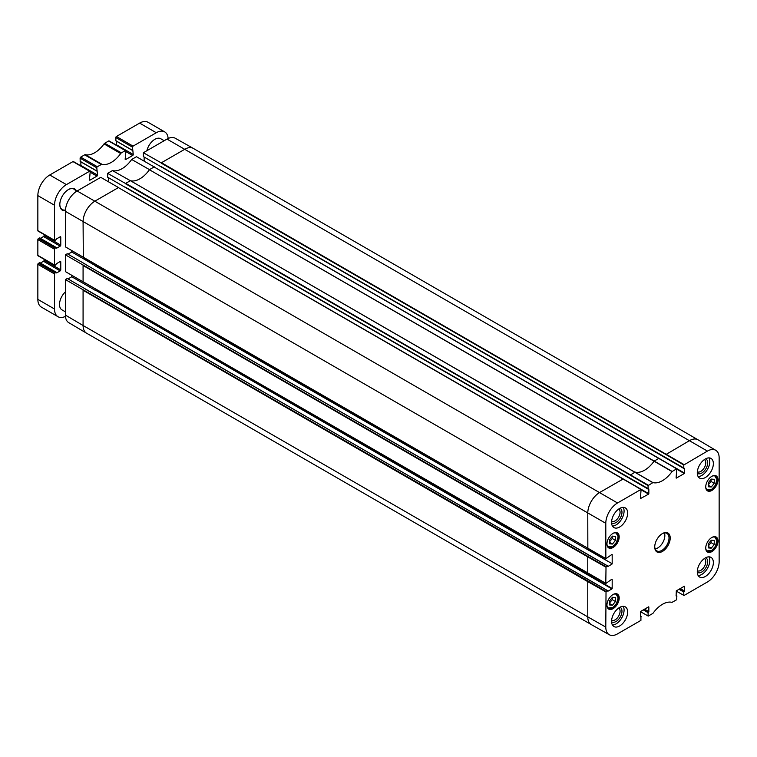<?xml version="1.0" encoding="UTF-8"?>
<svg xmlns="http://www.w3.org/2000/svg" width="757" height="757" viewBox="0 0 757 757"><rect width="100%" height="100%" fill="white"/><g stroke="black" fill="none" stroke-linecap="round" stroke-linejoin="round"><path stroke-width="1.14" d="M708.297 543.923L711.268 540.243L714.248 540.489L714.248 544.472L711.268 548.163L708.297 547.907L708.297 543.923M711.268 548.163L708.297 546.44M708.297 546.015L711.031 542.618L711.031 540.536M714.248 544.472L711.031 542.618M609.499 600.963L612.479 597.282L615.45 597.528L615.45 601.512L612.479 605.203L609.499 604.947L609.499 600.963M612.479 605.203L609.499 603.48M609.499 603.055L612.233 599.658L612.233 597.576M615.45 601.512L612.233 599.658M65.386 311.837L61.951 309.859A11.781 6.804 -60 0 1 59.51 304.465A11.781 6.804 -60 0 1 65.386 291.88M146.896 150.7A11.781 6.804 -60 0 1 160.749 138.739L164.174 140.717M60.172 236.809L60.768 237.149A0.842 0.483 -60 0 0 60.172 236.809L56.661 238.834L55.11 240.622A0.842 0.483 -60 0 1 54.513 240.281L37.85 230.658A0.842 0.483 120 0 0 38.02 231.046L54.693 240.66M60.768 237.149L60.768 245.126A0.842 0.483 -60 0 1 60.172 246.157L56.661 248.182L56.349 247.548L55.11 248.182L38.446 238.559A0.842 0.483 120 0 0 37.85 239.59L37.85 255.393A0.842 0.483 120 0 0 38.02 255.781L54.693 265.404A0.842 0.483 -60 0 1 54.513 265.016L37.85 255.393M37.85 239.59L54.513 249.214A0.842 0.483 -60 0 1 55.11 248.182M54.513 249.214L54.513 265.016M60.172 261.543L60.768 261.894A0.842 0.483 -60 0 0 60.172 261.543L56.661 263.578L55.11 265.357A0.842 0.483 -60 0 1 54.693 265.404M60.768 261.894L60.768 269.861A0.842 0.483 -60 0 1 60.172 270.892L56.661 272.917L56.349 272.283L55.11 272.917L38.446 263.304A0.842 0.483 120 0 0 37.85 264.335L37.85 299.375A16.834 9.718 120 0 0 41.332 307.087L58.005 316.71A16.834 9.718 120 0 0 65.443 316.388M37.85 264.335L54.513 273.949A0.842 0.483 -60 0 1 55.11 272.917M54.513 273.949L54.513 308.998A16.834 9.718 120 0 0 58.005 316.71M168.149 138.493A16.834 9.718 120 0 0 164.704 131.888A16.834 9.718 120 0 0 156.283 132.73L133.071 146.129L116.408 136.506A0.842 0.483 120 0 0 115.812 137.537L132.484 147.161A0.842 0.483 -60 0 1 133.071 146.129M132.484 147.161L133.251 154.475A0.842 0.483 -60 0 1 132.655 155.507L125.757 159.49A0.842 0.483 -60 0 1 125.16 159.15L125.936 150.936A0.842 0.483 -60 0 0 125.757 150.548L109.093 140.934A0.842 0.483 120 0 0 108.677 140.972L104.721 143.253A1.684 0.975 120 0 0 104.031 143.915L120.694 153.529A1.684 0.975 -60 0 1 121.385 152.876L104.721 143.253M108.677 140.972L125.34 150.596A0.842 0.483 -60 0 1 125.757 150.548M125.34 150.596L121.385 152.876M120.694 153.529A22.729 13.124 -60 0 1 102.015 164.316L85.352 154.693A1.684 0.975 120 0 0 84.661 154.835L80.706 157.125A0.842 0.483 120 0 0 80.11 158.156L96.773 167.77A0.842 0.483 -60 0 1 97.369 166.748L80.706 157.125M84.661 154.835L101.324 164.458A1.684 0.975 -60 0 1 102.015 164.316M101.324 164.458L97.369 166.748M96.773 167.77L97.549 175.094A0.842 0.483 -60 0 1 96.953 176.126L90.045 180.109A0.842 0.483 -60 0 1 89.449 179.769L90.225 171.555A0.842 0.483 -60 0 0 90.045 171.167L73.382 161.544A0.842 0.483 120 0 0 72.965 161.591L49.754 174.99A16.834 9.718 120 0 0 37.85 195.609L37.85 230.658M72.965 161.591L89.629 171.214A0.842 0.483 -60 0 1 90.045 171.167M89.629 171.214L66.417 184.613A16.834 9.718 120 0 0 54.513 205.232L54.513 240.281M76.618 191.284A12.292 7.097 120 0 0 68.499 189.524A12.292 7.097 120 0 0 59.812 204.579A12.292 7.097 120 0 0 65.395 210.72M80.81 165.83A0.842 0.483 120 0 0 80.876 165.471L80.876 161.875M80.11 161.317L96.773 170.94L80.176 161.468L80.11 158.156M85.352 154.693A22.729 13.124 120 0 0 104.031 143.915M116.521 145.221A0.842 0.483 120 0 0 116.587 144.852L116.587 141.256M115.812 140.698L132.484 150.321L115.887 140.849L115.812 137.537M164.704 131.888L148.041 122.274A16.834 9.718 120 0 0 139.619 123.107L116.408 136.506M38.446 263.304L39.752 262.821M40.386 263.067L43.509 261.269A0.842 0.483 120 0 0 44.095 260.238L44.095 259.291M38.446 238.559L39.752 238.077M40.386 238.332L43.509 236.534A0.842 0.483 120 0 0 44.095 235.503L44.095 234.547M68.319 189.629A11.781 6.804 -60 0 1 74.035 189.146A11.781 6.804 -60 0 1 76.022 191.672M65.433 210.011A11.781 6.804 -60 0 1 62.254 209.557A11.781 6.804 -60 0 1 59.812 204.362M683.779 465.006L707.407 451.087A16.616 9.595 -60 0 1 715.762 450.301L698.02 439.798A16.834 9.718 120 0 0 697.963 439.77A16.834 9.718 120 0 0 689.551 440.602L665.923 454.522L683.779 465.006L683.779 468.328L143.376 156.604L143.376 152.734L161.222 162.859M697.963 439.77L193.272 148.381A16.834 9.718 120 0 0 193.215 148.353L175.255 138.238A16.616 9.595 120 0 0 167.004 139.089L143.376 152.734M65.386 315.092A16.616 9.595 120 0 0 68.773 322.671L86.516 333.165A16.834 9.718 120 0 0 86.572 333.203L591.264 624.582A16.834 9.718 120 0 0 591.312 624.61L609.281 634.726A16.616 9.595 -60 0 1 605.789 627.099L606.026 591.425L65.386 279.57L65.386 315.092L83.081 325.491A16.834 9.718 120 0 0 86.516 333.165M65.386 279.57L67.25 278.491L607.417 590.621L606.026 591.425M68.026 278.936L71.773 276.769L71.773 275.349M85.106 264.212L607.417 565.886L606.026 566.69L588.019 556.471L65.386 254.825L65.386 271.593L83.223 281.907M65.386 254.825L67.25 253.746L85.106 264.051M68.026 254.191L71.773 252.024L71.773 250.605M118.612 187.622L100.757 177.337L77.129 190.972A16.616 9.595 120 0 0 65.386 211.326L65.386 246.858L83.223 257.172M108.44 181.689L108.44 177.668M648.068 485.625L652.922 482.597A22.947 13.248 120 0 0 672.017 471.573L676.635 468.857L658.95 458.354L654.114 461.117A22.729 13.124 -60 0 1 635.114 472.084L630.212 475.131L648.068 485.625L648.068 488.946L107.664 177.223L107.664 173.353L125.52 183.478M154.324 167.004L136.468 156.718L131.68 159.481A22.947 13.248 -60 0 1 112.452 170.58L107.664 173.353M144.142 161.071L144.142 157.049M167.95 174.858L684.546 473.106L684.546 468.432M95.581 265.499L95.344 265.915L612.176 563.757L95.581 265.499M95.581 290.243L611.94 588.908L612.176 588.492L95.581 290.243M125.52 187.253L648.844 489.05L648.844 493.725L132.238 195.495M161.222 166.644L684.309 468.299M676.872 469.226L684.309 473.522L684.546 473.106M154.324 166.843L149.479 169.644L131.68 159.481M684.309 473.522L676.332 478.121M676.096 477.989L676.805 468.838L154.087 166.985L676.805 468.838M605.855 558.732L605.789 523.324A16.616 9.595 -60 0 1 617.532 502.979L640.924 489.467L623.238 478.963L599.676 492.485A16.834 9.718 120 0 0 587.773 513.104L587.848 548.513L605.855 558.732L611.94 554.408M71.773 252.024L95.514 265.735M612.176 554.54L612.176 563.757M611.94 564.164L607.89 566.501M83.081 265.224L83.081 281.992M83.317 265.082L83.081 265.499L587.773 556.878L587.773 573.096L83.317 281.859M118.612 187.462L94.985 201.107A16.834 9.718 120 0 0 83.081 221.725L83.317 257.115M83.156 257.134L605.789 558.581L83.081 257.248M83.081 289.959L83.081 325.491L587.773 616.879A16.834 9.718 120 0 0 591.264 624.582M605.855 583.477L587.773 573.096L605.855 583.477L611.94 579.143M83.317 289.827L83.081 290.243L587.773 581.622L587.773 616.879L605.789 627.099M679.01 589.287L683.779 592.031L683.779 595.362L676.152 591.037L684.016 595.494L707.407 581.991A16.616 9.595 -60 0 0 719.15 561.647L719.15 457.871A16.616 9.595 -60 0 0 715.762 450.301M643.308 609.905L648.068 612.65L648.134 616.132L652.922 613.397A22.947 13.248 120 0 1 672.017 602.364L676.635 599.752L676.872 596.014L676.332 596.052M640.384 616.189L640.63 616.671M640.384 616.529L640.63 611.448L648.598 606.84M648.844 606.982L648.844 611.656L644.557 609.177M644.075 609.451L648.844 611.656M641.16 489.845L648.598 494.132L640.384 498.608L641.094 489.457L118.376 187.604L641.094 489.457M672.159 471.441L149.422 169.729A22.729 13.124 -60 0 1 130.422 180.696A22.729 13.124 -60 0 1 130.355 180.686L125.757 183.336L648.304 485.209M130.355 180.686L112.452 170.58M125.586 187.414L648.134 489.098M161.298 166.795L683.845 468.488M149.479 169.644A22.729 13.124 -60 0 1 149.422 169.729L672.017 471.573M652.922 482.597L130.422 180.696L652.78 482.625M697.292 572.264A8.393 4.845 120 0 0 703.849 570.362A8.393 4.845 120 0 0 707.681 561.732A8.393 4.845 120 0 0 705.675 557.748M704.389 558.543A7.05 4.069 -60 0 1 705.779 561.732A7.05 4.069 -60 0 1 702.751 568.781A7.05 4.069 -60 0 1 697.339 570.759M698.143 575.538A11.364 6.558 120 0 0 707.426 568.441A11.364 6.558 120 0 0 708.931 556.849M697.292 473.305A8.393 4.845 120 0 0 703.849 471.403A8.393 4.845 120 0 0 707.681 462.773A8.393 4.845 120 0 0 705.675 458.789M704.389 459.584A7.05 4.069 -60 0 1 705.779 462.773A7.05 4.069 -60 0 1 702.751 469.823A7.05 4.069 -60 0 1 697.339 471.791M698.143 476.569A11.364 6.558 120 0 0 707.426 469.482A11.364 6.558 120 0 0 708.931 457.89M611.59 522.784A8.393 4.845 120 0 0 618.147 520.882A8.393 4.845 120 0 0 621.98 512.252A8.393 4.845 120 0 0 619.974 508.269M618.687 509.064A7.05 4.069 -60 0 1 620.078 512.252A7.05 4.069 -60 0 1 617.05 519.302A7.05 4.069 -60 0 1 611.637 521.27M612.441 526.058A11.364 6.558 120 0 0 621.724 518.961A11.364 6.558 120 0 0 623.229 507.37M611.59 621.743A8.393 4.845 120 0 0 618.147 619.841A8.393 4.845 120 0 0 621.98 611.211A8.393 4.845 120 0 0 619.974 607.228M618.687 608.022A7.05 4.069 -60 0 1 620.078 611.211A7.05 4.069 -60 0 1 617.05 618.261A7.05 4.069 -60 0 1 611.637 620.238M612.441 625.017A11.364 6.558 120 0 0 621.724 617.92A11.364 6.558 120 0 0 623.229 606.329M697.282 472.898A11.364 6.558 -60 0 1 702.241 461.467A11.364 6.558 -60 0 1 711.003 458.42A11.364 6.558 -60 0 1 711.003 471.545A11.364 6.558 -60 0 1 699.638 478.102A11.364 6.558 -60 0 1 697.282 472.898M611.58 522.377A11.364 6.558 -60 0 1 616.539 510.947A11.364 6.558 -60 0 1 625.301 507.9A11.364 6.558 -60 0 1 625.301 521.024A11.364 6.558 -60 0 1 613.936 527.582A11.364 6.558 -60 0 1 611.58 522.377M611.58 621.346A11.364 6.558 -60 0 1 616.539 609.905A11.364 6.558 -60 0 1 625.301 606.868A11.364 6.558 -60 0 1 625.301 619.983A11.364 6.558 -60 0 1 613.936 626.541A11.364 6.558 -60 0 1 611.58 621.346M697.282 571.866A11.364 6.558 -60 0 1 702.241 560.426A11.364 6.558 -60 0 1 711.003 557.379A11.364 6.558 -60 0 1 711.003 570.504A11.364 6.558 -60 0 1 699.638 577.061A11.364 6.558 -60 0 1 697.282 571.866M705.732 486.921A8.668 5.006 -60 0 1 709.517 478.197A8.668 5.006 -60 0 1 716.198 475.879A8.668 5.006 -60 0 1 716.198 485.88A8.668 5.006 -60 0 1 707.53 490.886A8.668 5.006 -60 0 1 705.732 486.921M606.944 543.961A8.668 5.006 -60 0 1 610.729 535.237A8.668 5.006 -60 0 1 617.409 532.909A8.668 5.006 -60 0 1 617.409 542.92A8.668 5.006 -60 0 1 608.732 547.926A8.668 5.006 -60 0 1 606.944 543.961M606.944 605.127A8.668 5.006 -60 0 1 610.729 596.402A8.668 5.006 -60 0 1 617.409 594.075A8.668 5.006 -60 0 1 617.409 604.086A8.668 5.006 -60 0 1 608.732 609.092A8.668 5.006 -60 0 1 606.944 605.127M705.732 548.087A8.668 5.006 -60 0 1 709.517 539.363A8.668 5.006 -60 0 1 716.198 537.035A8.668 5.006 -60 0 1 716.198 547.046A8.668 5.006 -60 0 1 707.53 552.052A8.668 5.006 -60 0 1 705.732 548.087M662.167 533.732A10.096 5.829 -60 0 1 666.926 533.392A10.096 5.829 -60 0 1 669.018 538.019A10.096 5.829 -60 0 1 664.608 548.182A10.096 5.829 -60 0 1 656.821 550.888A10.096 5.829 -60 0 1 654.739 546.592M670.21 538.019A10.939 6.321 120 0 0 662.47 533.553A10.939 6.321 120 0 0 654.729 546.951A10.939 6.321 120 0 0 662.47 551.418A10.939 6.321 120 0 0 670.21 538.019M607.653 566.368L607.417 565.886M83.156 281.869L605.789 583.316L606.026 566.69M612.176 579.285L612.176 588.492M611.94 588.908L607.89 591.245M607.653 591.103L607.417 590.621M640.924 616.501L640.924 620.371L617.532 633.874A16.616 9.595 -60 0 1 609.281 634.726M648.598 612.063L643.781 609.622M676.096 595.92L676.332 590.829L684.309 586.23M684.546 586.363L684.546 591.037L680.259 588.558M679.786 588.842L684.309 591.454L684.546 591.037M684.309 591.454L679.493 589.012M655.193 548.901A10.096 5.829 120 0 0 664.845 535.615A10.096 5.829 120 0 0 664.391 532.966M71.773 276.769L95.514 290.47M609.499 539.807L612.479 536.117L615.45 536.372L615.45 540.347L612.479 544.037L609.499 543.791L609.499 539.807M609.499 541.889L612.233 538.492L612.233 536.41M615.45 540.347L612.233 538.492M612.479 544.037L609.499 542.315M708.297 482.767L711.268 479.077L714.248 479.332L714.248 483.316L711.268 486.997L708.297 486.751L708.297 482.767M708.297 484.849L711.031 481.452L711.031 479.37M714.248 483.316L711.031 481.452M711.268 486.997L708.297 485.284M712.119 537.328A7.911 4.57 -60 0 1 716.87 540.971A7.911 4.57 -60 0 1 711.694 550.396A7.911 4.57 -60 0 1 705.742 548.371M716.86 540.839A8.251 4.76 120 0 0 716.87 540.697A8.251 4.76 120 0 0 715.157 536.921A8.251 4.76 120 0 0 714.457 536.637M706.309 550.746A8.251 4.76 120 0 0 706.906 551.21A8.251 4.76 120 0 0 711.154 550.727M613.321 594.368A7.911 4.57 -60 0 1 618.072 598.011A7.911 4.57 -60 0 1 612.905 607.436A7.911 4.57 -60 0 1 606.944 605.411M618.072 597.879A8.251 4.76 120 0 0 618.072 597.737A8.251 4.76 120 0 0 616.359 593.961A8.251 4.76 120 0 0 615.659 593.677M607.511 607.786A8.251 4.76 120 0 0 608.117 608.25A8.251 4.76 120 0 0 612.356 607.767M39.515 262.679L56.179 272.302M43.509 236.534L60.172 246.157M44.095 235.503L60.768 245.126M39.515 237.944L56.179 247.558M43.509 261.269L60.172 270.892M44.095 260.238L60.768 269.861M54.513 308.998L37.85 299.375M80.876 165.471L97.549 175.094M90.225 172.246L96.953 176.126M89.449 179.769L90.045 180.109M116.587 144.852L133.251 154.475M125.936 151.627L132.655 155.507M125.16 159.15L125.757 159.49M156.283 132.73L139.619 123.107M66.417 184.613L49.754 174.99M54.513 205.232L37.85 195.609M193.215 148.353A16.834 9.718 120 0 0 184.85 149.224L161.468 162.727L684.016 464.59M707.407 451.087L167.004 139.089M605.789 523.324L65.386 211.326M676.096 595.57L676.635 595.882M630.212 475.131L125.52 183.752M617.532 502.979L77.129 190.972M588.019 556.471L587.773 556.878L605.789 567.097M588.019 581.206L587.773 581.622L605.789 591.842M665.923 454.522L161.222 163.133M640.441 611.656L648.068 615.98L640.441 611.647M613.321 533.202A7.911 4.57 -60 0 1 618.072 536.845A7.911 4.57 -60 0 1 612.905 546.27A7.911 4.57 -60 0 1 606.944 544.255M618.072 536.713A8.251 4.76 120 0 0 618.072 536.571A8.251 4.76 120 0 0 616.359 532.796A8.251 4.76 120 0 0 615.659 532.512M607.511 546.62A8.251 4.76 120 0 0 608.117 547.084A8.251 4.76 120 0 0 612.356 546.601M712.119 476.162A7.911 4.57 -60 0 1 716.87 479.806A7.911 4.57 -60 0 1 711.694 489.23A7.911 4.57 -60 0 1 705.742 487.215M716.86 479.673A8.251 4.76 120 0 0 716.87 479.531A8.251 4.76 120 0 0 715.157 475.756A8.251 4.76 120 0 0 714.457 475.472M706.309 489.58A8.251 4.76 120 0 0 706.906 490.044A8.251 4.76 120 0 0 711.154 489.561M706.404 550.916L711.769 550.453L715.261 546.554L716.964 540.839L714.655 536.628M607.616 607.956L612.971 607.493L616.463 603.594L618.166 597.879L615.857 593.668M39.686 237.925L56.349 247.548M39.686 262.66L56.349 272.283M80.176 161.468L96.839 171.091M115.887 140.849L132.551 150.473M85.039 264.174L607.587 565.867M85.039 288.919L607.587 590.611M640.384 616.075L641.094 616.482M676.096 595.456L676.805 595.863M607.616 546.791L612.971 546.336L616.463 542.428L618.166 536.713L615.857 532.512M706.404 489.751L711.769 489.296L715.261 485.388L716.964 479.673L714.655 475.472"/></g></svg>
